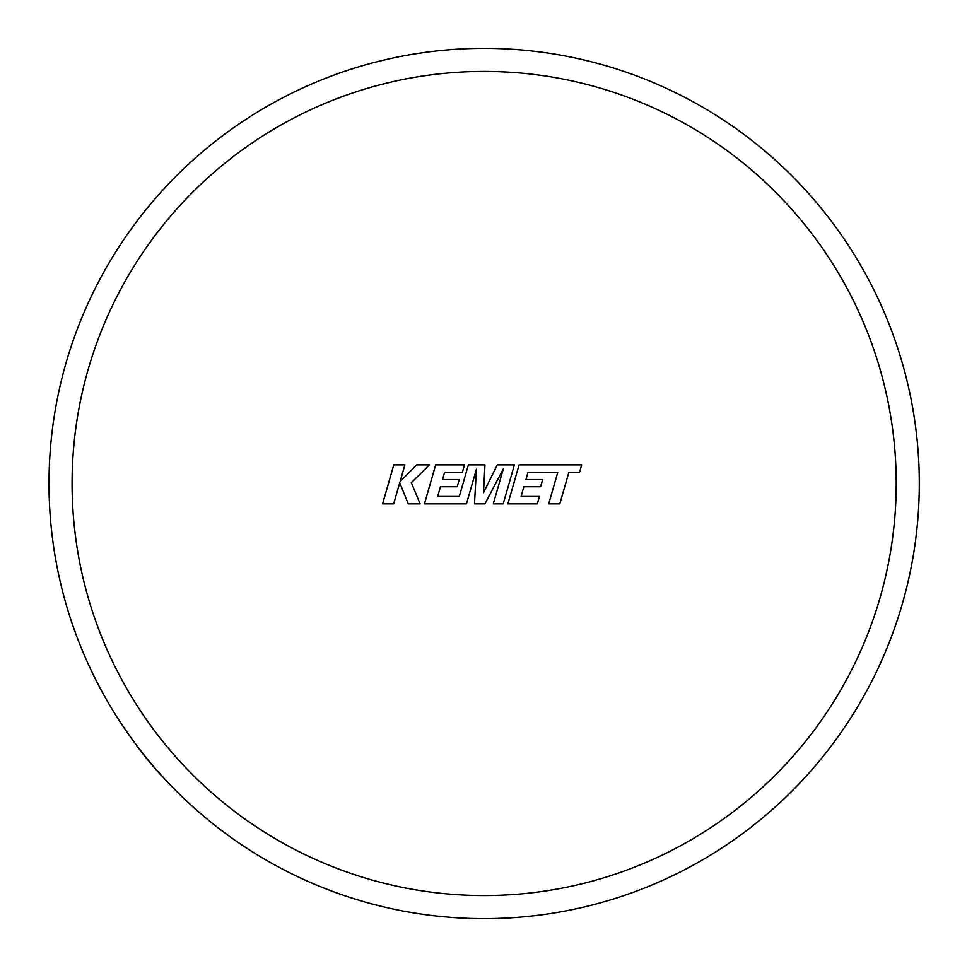 <?xml version="1.0" encoding="UTF-8"?>
<svg xmlns="http://www.w3.org/2000/svg" width="967" height="967" viewBox="0 0 967 967"><rect width="100%" height="100%" fill="white"/><g stroke="black" fill="none" stroke-linecap="round" stroke-linejoin="round"><path stroke-width="1.45" d="M484.153 48.35A435.15 435.15 0 0 1 919.303 483.5A435.15 435.15 0 0 1 136.698 745.472A435.15 435.15 0 0 1 484.153 48.35A435.15 435.15 0 0 0 136.698 745.472L136.54 745.593A435.343 435.343 0 0 0 161.175 775.413L161.32 775.292A435.15 435.15 0 0 0 484.153 918.65M528.018 472.295L557.741 472.404L548.7 503.867L559.808 503.867L568.85 472.404L579.523 472.404L581.687 464.873L519.098 464.873L507.88 503.867L537.338 503.867L539.441 496.446L521.092 496.446L523.86 486.752L540.589 486.752L542.644 479.547L525.915 479.547L528.018 472.295M514.396 464.873L497.292 464.873L483.476 492.735L484.975 464.873L468.379 464.873L459.301 496.446L437.688 496.446L440.444 486.752L457.173 486.752L459.24 479.547L442.499 479.547L444.615 472.295L462.383 472.295L464.486 464.873L435.682 464.873L424.453 503.867L466.469 503.867L476.429 469.152L474.483 503.867L484.878 503.867L503.299 468.983L493.279 503.867L503.191 503.867L514.396 464.873M393.799 464.873L382.594 503.867L393.678 503.867L399.746 482.69L408.243 503.867L420.113 503.867L411.338 482.69L429.529 464.873L416.704 464.873L400.133 481.506L404.895 464.873L393.799 464.873M484.153 895.575A412.075 412.075 0 0 0 896.216 483.5A412.075 412.075 0 0 0 484.153 71.425A412.075 412.075 0 0 0 72.078 483.5A412.075 412.075 0 0 0 484.153 895.575"/></g></svg>
